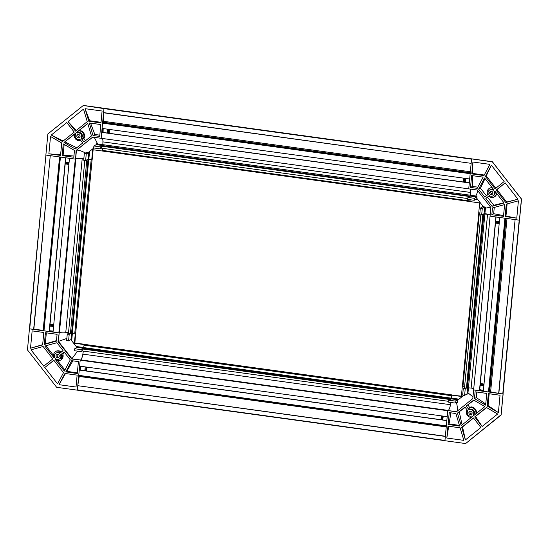 <?xml version="1.0" encoding="UTF-8"?>
<svg xmlns="http://www.w3.org/2000/svg" width="549" height="549" viewBox="0 0 549 549"><rect width="100%" height="100%" fill="white"/><g stroke="black" fill="none" stroke-linecap="round" stroke-linejoin="round"><path stroke-width="0.82" d="M102.629 148.347L102.457 150.982L469.971 201.531L92.685 149.692L91.752 159.574L92.232 159.306L93.138 149.753M470.04 201.538L470.061 200.961M102.478 150.405L470.026 200.955M470.404 172.956L470.17 173.71L102.588 123.154L102.087 128.425L469.67 178.981L470.17 173.71M468.736 188.863L469.299 182.934L101.716 132.378L101.153 138.307L477.239 190.029L490.881 207.488L490.065 216.148L519.478 220.197L521.468 199.115L492.261 161.729L471.57 158.887L468.736 188.863M102.539 138.492A6.718 1.592 -82.2 0 1 102.91 141.875L102.848 144.668L102.176 145.842L469.759 196.398L470.431 195.224L470.5 192.431A6.718 1.592 97.8 0 0 470.397 190.174M101.544 146.192L469.553 196.515L101.544 146.192L101.359 148.168L467.823 198.573M471.166 163.163L471.543 159.162L103.96 108.606L103.583 112.607L471.159 163.341L103.576 112.785L103.377 121.288L102.821 122.4L470.246 172.928M469.656 196.453L102.052 145.965M101.888 132.282L469.313 182.803L101.716 132.378M102.588 123.154L102.821 122.4M103.96 108.606L83.304 105.483L47.866 133.977L45.869 155.058L75.282 159.107L69.469 158.304L53.04 332.09L58.86 332.893L59.422 332.577A6.718 1.153 -174.6 0 1 65.791 332.296L68.536 332.543M45.931 155.031L29.715 328.885L43.522 330.326M92.115 159.368L75.687 333.161M75.412 333.312L74.774 333.257L91.196 159.498L91.758 159.546M84.807 160.411L68.46 333.373L74.774 333.257M49.335 331.404L65.75 157.789M59.916 156.897L60.417 157.062L43.989 330.848L49.335 331.459M43.989 330.848L43.488 330.69L59.93 156.993M33.64 329.421L50.254 155.655M49.163 331.555L65.585 157.769L60.417 157.062M75.851 158.785L75.282 159.107L58.86 332.893L29.44 328.844L27.45 349.926L56.657 387.313L77.347 390.161L80.181 360.185L79.619 366.114L447.202 416.67L447.764 410.741L448.327 410.426M83.839 158.654L82.22 158.51A6.718 1.153 5.4 0 0 79.488 158.366M89.528 159.272L88.012 159.189L86.824 159.855L70.402 333.641M50.069 155.635L46.143 155.093M79.289 375.969L77.773 385.693L445.356 436.249M452.04 394.93L84.464 344.374M451.621 395.712L84.072 345.156L83.558 348.306L82.377 348.972L449.96 399.528L451.141 398.862L451.456 397.401M449.871 407.317A6.718 1.592 97.8 0 0 450.434 404.688L450.791 402.479M446.33 425.894L446.831 420.623L79.248 370.067L78.747 375.338L446.33 425.894L446.412 426.463M77.505 389.9L444.958 440.435L445.363 436.249M445.335 436.434L77.773 385.693M78.83 375.907L446.282 426.443L78.83 375.907L78.747 375.338M79.475 369.978L446.845 420.493L79.248 370.067M83.338 351.106L82.851 354.132A6.718 1.592 -82.2 0 1 80.744 359.87L80.181 360.185L447.764 410.741L444.93 440.717L465.621 443.558L501.059 415.065L503.049 393.983L473.636 389.941L479.62 390.641L496.042 216.972M82.377 348.972L82.192 350.948L448.65 401.346M84.072 345.156L84.175 344.532M77.752 385.878L77.375 389.879M451.161 398.855L457.626 399.741L455.224 401.086L455.039 403.062L448.574 402.177L448.759 400.2L451.161 398.855L451.676 395.136L461.373 396.467L462.306 386.585L462.931 386.647L479.359 212.882L478.803 212.765M462.931 386.647L464.578 386.901M483.285 214.083L482.859 214.323L466.43 388.109L466.856 387.869L483.285 214.083M489.619 214.776A6.718 1.153 5.4 0 0 487.553 214.261L483.491 213.966L467.062 387.752L471.124 388.047A6.718 1.153 -174.6 0 1 473.746 388.774M479.455 390.737L495.877 216.951L490.065 216.148L472.813 398.601L456.267 411.908L448.108 410.549A8.729 2.066 97.8 0 0 450.935 402.499M504.929 218.193L499.762 217.486L483.333 391.272L488.5 391.986L504.929 218.193L505.746 218.186M505.739 218.31L489.324 391.979L490.621 391.821L498.677 393.379L515.106 219.593L498.849 393.407L502.774 393.949L519.203 220.163L515.278 219.621M489.324 391.979L488.5 391.986M466.863 387.814L483.388 214.028M483.916 213.726L467.494 387.512L465.229 388.781L463.287 388.514L464.488 387.841L466.43 388.109M501.059 415.065L503.131 393.935L502.774 393.949M464.488 387.841L480.842 214.885M57.803 354.434A1.681 1.606 -119.3 0 0 56.06 356.376A1.681 1.606 -119.3 0 0 58.469 357.55A1.681 1.606 -119.3 0 0 57.803 354.434M58.956 357.111A1.681 1.606 60.7 0 1 57.453 354.428M56.005 353.151A3.356 3.212 -119.3 0 0 54.708 357.372L54.049 357.9L44.792 346.048L56.918 342.734L63.087 350.633L59.56 353.474A3.356 3.212 -119.3 0 0 56.005 353.151L56.691 352.767A3.356 3.212 60.7 0 1 60.136 353.007M61.371 352.012A4.968 4.756 -119.3 0 0 55.902 351.367L56.547 351.003L62.167 351.374M55.902 351.367A4.968 4.756 -119.3 0 0 53.548 356.006L54.653 357.413M73.106 333.058L75.323 333.36L74.39 343.242L84.086 344.58L84.567 344.305L74.87 342.974L75.7 333.078M64.947 373.464L77.128 375.139L76.009 387.024L58.997 384.684L64.947 373.464M71.727 360.686L78.411 361.606L77.285 373.492L65.77 371.906L71.727 360.686M45.423 332.715L57.082 334.314L56.444 341.128L44.318 344.443L45.423 332.715M32.144 330.889L43.81 332.488L42.637 344.902L30.504 348.224L32.144 330.889M43.755 366.176L30.984 349.83L43.11 346.508L52.793 358.909L43.755 366.176M55.078 359.224L55.737 358.696A3.356 3.212 -119.3 0 0 60.589 354.791L64.123 351.95L70.293 359.856L64.343 371.069L55.078 359.224L55.765 358.84L56.945 360.35A4.968 4.756 -119.3 0 0 62.504 353.419L64.322 352.204M63.512 372.627L57.563 383.847L44.785 367.501L53.829 360.226L63.512 372.627M82.281 356.761A8.729 2.066 97.8 0 1 80.525 359.993L71.679 359.012L58.036 341.553L59.203 332.701A8.729 1.496 -174.6 0 1 63.06 332.159M45.931 155.065L29.44 328.844M68.46 333.373L67.259 334.046L69.201 334.314L71.583 332.975L88.012 159.189L91.752 159.574M75.323 333.36L75.803 333.092M74.39 343.242L74.87 342.974M444.937 440.669L77.347 390.161M83.873 346.844L84.086 344.58M82.192 350.948L80.991 351.621L81.177 349.644L83.558 348.306L451.141 398.862M58.997 384.684L65.482 373.54M65.77 371.906L66.752 371.357L72.873 360.844M77.347 372.812L66.752 371.357M44.318 344.443L45.293 343.894L46.342 332.838M45.293 343.894L56.492 340.62M42.657 344.669L30.504 348.224M60.589 354.791L61.275 354.407A3.356 3.212 60.7 0 1 59.978 358.627L59.292 359.012M64.912 369.999L57.494 360.508M61.275 354.407L62.504 353.419M53.919 360.35L44.785 367.501M53.528 355.429L45.951 345.733M77.622 351.154L71.679 359.012M58.036 341.553L66.848 338.431M71.596 332.969L70.979 339.557L68.577 340.902L69.201 334.314M68.577 340.902L66.642 340.634L67.259 334.046M81.177 349.644L74.712 348.752L77.107 347.407L83.572 348.299M80.991 351.621L74.527 350.729L74.712 348.752M63.444 352.897L61.296 359.732L60.767 360.034M70.979 339.557L71.795 339.55L72.413 332.975M83.791 347.538L77.34 346.652L77.107 347.407M53.569 326.504L49.87 325.996M85.219 366.883L84.855 370.705M468.867 412.642A1.681 1.606 -119.3 0 0 471.31 414.33A1.681 1.606 -119.3 0 0 471.358 411.496A1.681 1.606 -119.3 0 0 468.867 412.642M471.797 413.898A1.681 1.606 60.7 0 1 470.287 411.208M467.858 410.81A3.356 3.212 -119.3 0 0 471.859 415.929L472.401 416.622L461.167 425.653L457.461 413.102L464.948 407.084L467.858 410.81M467.055 409.78A4.968 4.756 -119.3 0 0 471.433 417.398M461.4 396.138L451.676 395.136M487.196 406.047L488.37 393.633L500.036 395.239L498.396 412.574L487.196 406.047L488.061 405.567L489.18 393.743M474.453 398.615L475.098 391.808L486.757 393.413L485.645 405.141L474.453 398.615L476.292 397.586L476.813 392.048M448.101 424.494L449.226 412.608L455.91 413.527L459.616 426.079L448.101 424.494L449.082 423.945L450.866 412.834M446.824 438.027L447.943 426.141L460.131 427.815L463.836 440.36L446.824 438.027L448.711 426.244M480.883 427.479L465.387 439.941L461.682 427.39L473.43 417.94L480.883 427.479M473.65 415.614L473.114 414.92A3.356 3.212 -119.3 0 0 469.114 409.801L466.204 406.075L473.691 400.056L484.884 406.583L473.65 415.614M486.435 407.482L497.634 414.008L482.139 426.47L474.686 416.931L486.435 407.482M521.406 199.095L503.049 393.983M464.529 386.894L462.306 386.585M473.739 388.822A8.729 1.496 5.4 0 0 473.19 388.562M498.396 412.574L488.061 405.567M485.755 404.002L476.292 397.586M459.403 425.365L449.082 423.945M465.387 439.941L462.539 426.909L461.682 427.39M473.533 418.07L462.539 426.909M469.114 409.801L469.793 409.417A3.356 3.212 60.7 0 1 473.794 414.536L473.114 414.92M466.204 406.075L474.013 400.242M469.793 409.417L468.784 408.12L469.718 407.591L468.043 405.045M486.586 407.571L475.544 416.451L482.139 426.47M475.544 416.451L474.686 416.931M457.461 413.102L465.161 407.358M462.1 424.899L459.3 412.073M501.004 414.872L465.621 443.558M457.626 399.741L457.502 402.39L456.377 402.163C457.653 407.365 457.729 410.542 456.61 411.716M455.224 401.086L448.759 400.2M455.039 403.062L457.399 401.738L457.502 402.39L457.399 401.738M463.287 388.514L462.67 395.102L464.605 395.369L465.229 388.781M467.618 387.484L466.966 394.045L464.605 395.369M484.904 213.746L467.981 392.858L472.977 396.852M473.794 414.536L474.261 415.126M475.832 413.864A4.968 4.756 -119.3 0 0 468.784 408.12M469.718 407.591C472.565 405.025 478.069 410.508 476.065 413.912M467.981 392.858L467.872 394.052L466.966 394.045M467.11 392.83L467.961 392.851M442.46 416.018L442.096 419.841M480.162 385.178L483.861 385.686M80.051 136.399A1.681 1.606 -119.3 0 0 77.615 134.718A1.681 1.606 -119.3 0 0 77.56 137.545A1.681 1.606 -119.3 0 0 80.051 136.399M79.742 137.209A1.681 1.606 60.7 0 1 78.239 134.526M77.059 133.119L76.517 132.426L87.751 123.395L91.457 135.939L83.97 141.958L81.06 138.238A3.356 3.212 -119.3 0 0 77.059 133.119L77.745 132.734A3.356 3.212 60.7 0 1 81.746 137.854L82.762 139.151A4.968 4.756 -119.3 0 0 78.637 130.888L87.806 123.587M81.06 138.238L81.746 137.854M78.932 130.717L79.921 130.731C83.482 130.442 86.406 136.557 83.695 138.623L85.575 140.668M82.762 139.151L83.695 138.623M61.721 142.994L60.548 155.408L48.882 153.802L50.522 136.468L61.721 142.994M74.465 150.426L73.827 157.234L62.161 155.628L63.272 143.9L74.465 150.426M100.817 124.548L99.692 136.433L93.014 135.514L89.302 122.969L100.817 124.548M102.093 111.022L100.975 122.901L88.794 121.226L85.081 108.681L102.093 111.022M68.035 121.562L83.53 109.107L87.236 121.652L75.487 131.101L68.035 121.562L76.236 130.497M75.268 133.428L75.81 134.121A3.356 3.212 -119.3 0 0 79.811 139.24L82.721 142.966L75.234 148.992L64.034 142.465L75.268 133.428M62.483 141.56L51.283 135.033L66.779 122.571L74.232 132.11L62.483 141.56M83.853 158.551A8.729 1.496 -174.6 0 0 75.625 158.915L76.105 150.44L92.651 137.133L101.153 138.307L103.987 108.331M102.416 138.478A8.729 2.066 -82.2 0 1 102.807 139.618M470.191 196.158L102.608 145.602L100.343 146.864L100.158 148.841L101.359 148.168M102.601 148.758L102.382 151.023M85.63 160.528L88.025 159.183L88.65 152.595L86.255 153.94L85.63 160.528L83.688 160.26L84.313 153.672L86.255 153.94M60.596 154.852L48.882 153.802M73.937 156.046L63.142 155.079L62.161 155.628M63.142 155.079L64.151 144.414M93.014 135.514L94.853 134.484L99.815 135.164M90.558 123.141L94.853 134.484M88.794 121.226L89.652 120.746L101.03 122.31M89.652 120.746L85.081 108.681M80.772 140.475A4.968 4.756 -119.3 0 1 74.52 134.203L75.343 133.531M64.034 142.465L74.492 134.292M65.015 141.91L76.73 147.784M51.283 135.033L63.183 140.997M76.517 132.426L78.637 130.888M86.063 153.315C81.327 150.803 78.123 149.781 76.448 150.248L76.105 150.44M83.386 105.442L104.07 108.283L83.304 105.483M86.076 153.322L86.111 152.148L88.65 152.595M100.343 146.864L93.879 145.979L93.694 147.956L100.158 148.841M93.879 145.979L96.24 144.655L102.67 145.519M94.298 137.36L97.66 143.989L102.848 144.703M86.673 152.347L86.111 152.148L86.673 152.347L84.313 153.672M77.203 132.041L77.745 132.734M96.24 144.655L96.48 143.817L97.66 143.989M97.66 144.003L97.448 144.799M107.323 133.016L107.686 129.193M68.996 163.259L65.297 162.751M491.115 194.607A1.681 1.606 -119.3 0 0 492.858 192.665A1.681 1.606 -119.3 0 0 490.449 191.498A1.681 1.606 -119.3 0 0 491.115 194.607M492.583 193.989A1.681 1.606 60.7 0 1 491.074 191.306M495.191 193.022A3.356 3.212 60.7 0 1 493.599 195.506L492.913 195.89A3.356 3.212 -119.3 0 0 494.217 191.67L494.896 191.285A3.356 3.212 60.7 0 1 495.191 193.022M494.217 191.67L494.869 191.141L504.133 202.993L492 206.307L485.831 198.409L489.365 195.574A3.356 3.212 -119.3 0 0 492.913 195.89M496.975 193.838L494.388 196.913A4.968 4.756 -119.3 0 0 496.708 193.495M489.468 195.65L488.816 196.178A4.968 4.756 -119.3 0 0 494.388 196.913M483.971 175.577L471.79 173.903L472.915 162.024L489.928 164.364L483.971 175.577M477.191 188.355L470.514 187.435L471.632 175.55L483.147 177.135L477.191 188.355M503.495 216.333L491.835 214.728L492.48 207.92L504.606 204.599L503.495 216.333M516.774 218.159L505.114 216.553L506.288 204.139L518.414 200.817L516.774 218.159L505.972 216.073L505.114 216.553M505.162 182.865L517.94 199.212L505.807 202.533L496.124 190.132L505.162 182.865L496.982 189.652L506.672 202.053L505.807 202.533M493.839 189.824L493.18 190.352A3.356 3.212 -119.3 0 0 488.329 194.25L484.794 197.091L478.625 189.192L484.582 177.972L493.839 189.824M485.405 176.414L491.362 165.194L504.133 181.547L495.088 188.815L485.405 176.414L486.263 175.934L495.85 188.204M492.261 161.729L521.543 199.074L519.478 220.197M490.168 215.036A8.729 1.496 5.4 0 0 484.918 213.657L481.658 214.995L479.716 214.728L480.341 208.14L482.283 208.407L481.658 214.995M479.888 212.957L478.735 212.799L479.668 202.917L469.971 201.586L470.143 199.733M492.302 161.845L471.57 158.887M470.006 189.034A8.729 2.066 -82.2 0 1 470.555 195.272L470.321 196.082L467.926 197.427L467.741 199.404L474.206 200.289L476.607 198.944L476.71 199.507L475.818 199.383M471.79 173.903L472.648 173.422L472.915 162.024M472.648 173.422L484.266 175.021M470.514 187.435L472.353 186.406L472.6 175.687M472.353 186.406L477.829 187.154M494.265 207.426L493.675 213.691L491.835 214.728M493.675 213.691L503.563 215.606M507.125 203.912L505.972 216.073M517.94 199.212L506.672 202.053M496.982 189.652L496.124 190.132M489.626 190.029L490.312 189.645A3.356 3.212 60.7 0 1 493.757 189.885M485.028 178.542L480.464 188.156L478.625 189.192M486.421 195.78L480.464 188.156M491.362 165.194L486.263 175.934M488.967 196.309L485.831 198.409M492 206.307L493.846 205.278L487.67 197.379M503.934 202.739L493.846 205.278M104.07 108.283L492.343 161.687L521.468 199.115M480.341 208.14L482.736 206.795L482.262 206.609L485.542 207.09L485.433 208.243L484.561 208.263L484.046 213.657M470.555 195.272L476.999 196.151L476.71 199.507M482.283 208.407L484.643 207.083L484.561 208.263M490.545 207.062L485.433 208.243L484.918 213.657M467.926 197.427L474.391 198.313L474.206 200.289M470.321 196.082L476.752 196.988L474.391 198.313M475.873 196.007L477.994 190.99M492.158 187.676A4.968 4.756 -119.3 0 0 487.725 194.737M489.523 188.238L491.979 187.442M476.752 196.988L476.999 196.151M485.542 207.09L484.643 207.083M475.612 196.81L475.866 196.02M495.589 221.933L499.288 222.441M464.564 182.151L464.928 178.329M103.377 121.288L470.356 171.762M103.137 122.221L470.267 172.715M102.91 141.875L470.5 192.431M102.848 144.668L470.431 195.224M104.111 108.455L471.564 158.99M59.56 156.939L43.172 330.278M50.254 155.662L33.825 329.441M88.773 159.176L72.344 332.962M82.22 158.51L65.791 332.296M75.844 158.812L59.422 332.577M79.262 376.463L446.234 426.937M83.784 347.606L451.367 398.169M82.851 354.132L450.434 404.688M80.744 359.87L448.293 410.419M462.388 386.537L478.81 212.806L462.382 386.551M471.124 388.047L487.553 214.261M489.639 391.801L506.034 218.351M490.621 391.821L507.008 218.481M519.409 220.19L502.994 393.88M53.095 331.466L49.383 331.136M80.49 366.231L79.866 370.019M80.525 359.993L72.022 358.82L58.379 341.361L59.203 332.701M53.136 331.074L49.417 330.752M70.842 339.632L76.97 347.483M80.271 370.074L80.888 366.286M52.725 326.394L49.856 326.14M84.793 370.699L84.944 369.806M49.952 325.132L53.651 325.639M50.014 324.48L53.727 324.802L50.007 324.486M85.719 370.822L86.083 367M86.419 370.918L87.037 367.13L86.44 370.925M50.007 324.528L53.706 325.035M86.721 367.089L86.358 370.911M479.702 390.044L483.381 390.771M456.521 411.702L448.108 410.549M451.395 398.1L457.859 398.986M457.749 400.152L463.83 395.266M483.415 390.373L479.737 389.653M443.304 416.135L442.679 419.923M483.854 385.762L482.571 385.508M442.899 416.073L442.281 419.868M441.341 419.738L441.698 415.909M483.944 384.822L480.245 384.314M484.005 384.108L480.327 383.387L484.012 384.094M441.012 419.69L441.375 415.868L440.991 419.69M480.3 383.71L483.998 384.218M102.684 132.378L102.752 128.514M75.625 158.915L76.448 150.248L92.74 137.147M103.095 132.433L103.164 128.569M93.858 147.976L88.32 152.43M89.466 152.588L88.842 159.176M65.345 162.236L69.064 162.559M108.551 129.31L108.187 133.132M109.34 129.42L109.265 133.283L109.313 129.413M65.31 162.621L69.03 162.943M65.221 163.54L68.927 164.048M109.189 129.399L108.826 133.222M68.886 164.425L65.187 163.918L68.886 164.432M482.221 207.09L482.262 206.609M483.408 206.767L476.827 198.34M495.665 221.137L499.343 221.858M465.579 178.418L465.504 182.282M495.63 221.528L499.309 222.256M499.213 223.23L495.514 222.722M465.168 178.356L465.092 182.22M464.166 178.219L463.809 182.048M499.178 223.608L495.479 223.093L499.178 223.615M463.48 182L463.843 178.178L463.459 182M43.488 330.69L59.91 156.987M49.355 331.438L65.77 157.796M496.063 216.979L479.648 390.62M503.131 393.935L501.134 415.01L465.696 443.517"/></g></svg>
